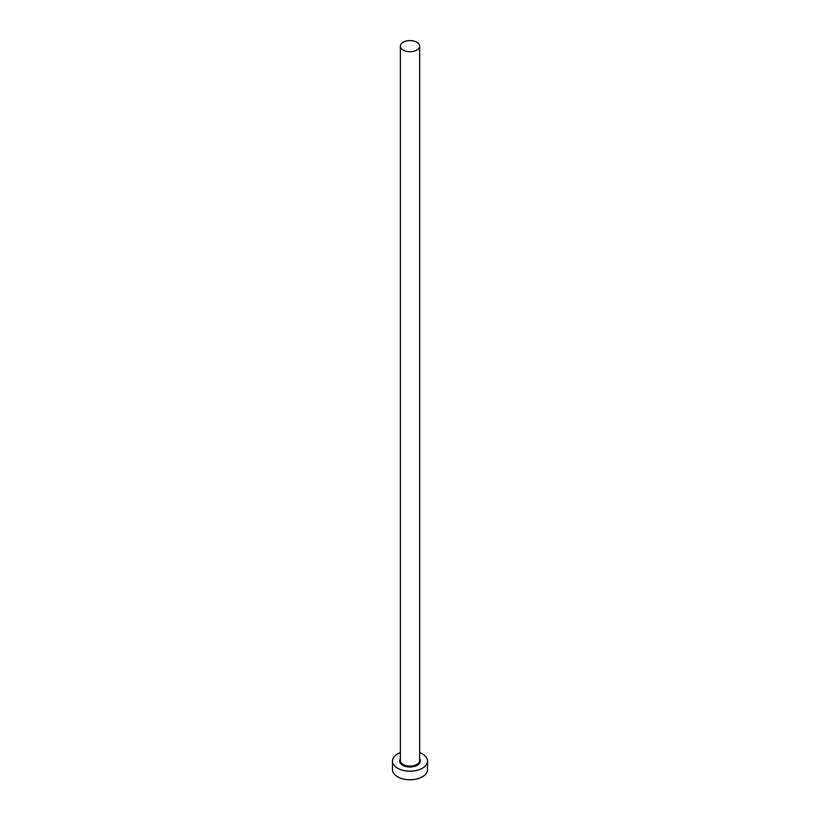 <?xml version="1.0" encoding="UTF-8"?>
<svg xmlns="http://www.w3.org/2000/svg" width="820" height="820" viewBox="0 0 820 820"><rect width="100%" height="100%" fill="white"/><g stroke="black" fill="none" stroke-linecap="round" stroke-linejoin="round"><path stroke-width="1.23" d="M403.194 50.071A9.635 5.566 0 0 0 413.69 51.27A9.635 5.566 0 0 0 419.635 46.135A9.635 5.566 0 0 0 416.806 42.209A9.635 5.566 0 0 0 406.31 41A9.635 5.566 0 0 0 400.365 46.135A9.635 5.566 0 0 0 403.194 50.071M400.365 752.637A17.517 10.106 0 0 0 392.483 761.083A17.517 10.106 0 0 0 397.618 768.227A17.517 10.106 0 0 0 416.703 770.421A17.517 10.106 0 0 0 427.517 761.083A17.517 10.106 0 0 0 422.382 753.928A17.517 10.106 0 0 0 419.635 752.637M392.483 761.083L392.483 769.662A17.517 10.106 0 0 0 397.618 776.806A17.517 10.106 0 0 0 416.703 779A17.517 10.106 0 0 0 427.517 769.662L427.517 761.083M419.635 758.92A10.332 5.965 180 0 1 415.648 766.075A10.332 5.965 180 0 1 402.692 765.296A10.332 5.965 180 0 1 400.365 758.92M400.365 46.135L400.365 760.509A9.635 5.566 0 0 0 403.194 764.435A9.635 5.566 0 0 0 413.69 765.644A9.635 5.566 0 0 0 419.635 760.509L419.635 46.135"/></g></svg>
